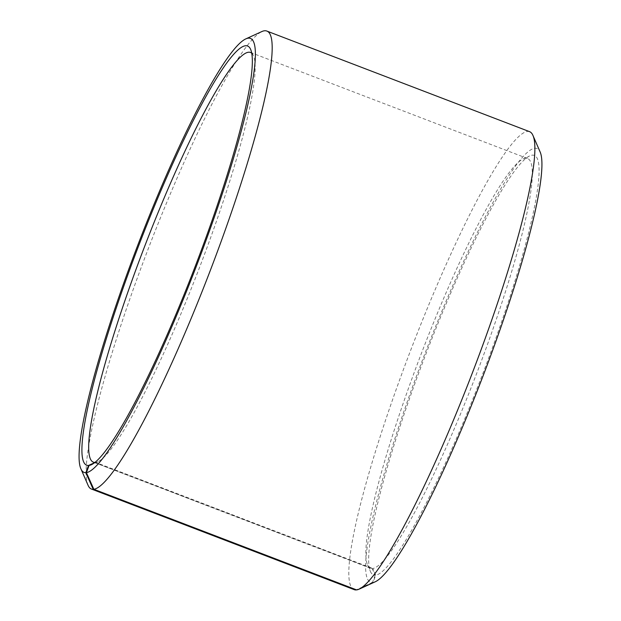 <?xml version="1.0" encoding="UTF-8"?>
<svg xmlns="http://www.w3.org/2000/svg" width="621" height="621" viewBox="0 0 621 621"><rect width="100%" height="100%" fill="white"/><g stroke="black" fill="none" stroke-linecap="round" stroke-linejoin="round"><path stroke-width="0.47" stroke-dasharray="3.1 2.33" d="M94.78 462.614L372.204 568.557A219.399 29.397 111 0 1 370.605 568.285A219.399 29.397 111 0 1 367.609 564.986A219.399 29.397 111 0 1 421.597 352.883A219.399 29.397 111 0 1 523.061 158.96A219.399 29.397 111 0 1 527.493 158.502A219.399 29.397 111 0 1 479.288 366.569A219.399 29.397 111 0 1 372.763 568.518L375.752 575.17L373.058 582.413L356.625 589.903M251.668 53.189A219.399 29.397 111 0 1 253.391 55.711A219.399 29.397 111 0 1 199.403 267.814A219.399 29.397 111 0 1 97.939 461.737A219.399 29.397 111 0 1 95.665 462.428L372.763 568.518M372.204 568.557L375.169 575.217A224.561 30.087 111 0 1 370.473 571.561A224.561 30.087 111 0 1 425.727 354.467A224.561 30.087 111 0 1 529.581 155.98A224.561 30.087 111 0 1 490.078 354.242A224.561 30.087 111 0 1 375.752 575.17M375.169 575.217L372.46 582.451A232.301 31.128 111 0 1 428.164 345.268A232.301 31.128 111 0 1 540.053 151.78M375.457 581.683A232.301 31.128 111 0 1 373.058 582.413M354.203 589.647A245.21 32.851 111 0 1 411.203 348.901A245.21 32.851 111 0 1 529.558 131.652M372.46 582.451L356.338 589.795M88.097 485.358A245.21 32.851 111 0 1 148.435 248.299A245.21 32.851 111 0 1 261.837 31.562M94.027 463.173L95.665 462.428M93.507 462.195L370.605 568.285M250.395 52.412L527.493 158.502M367.609 564.986L370.473 571.561M523.061 158.96L529.581 155.98M253.391 55.711L250.527 49.144M97.939 461.737L91.419 464.718"/><path stroke-width="0.93" d="M94.966 462.466A219.399 29.397 111 0 1 93.507 462.195A219.399 29.397 111 0 1 144.499 246.793A219.399 29.397 111 0 1 250.395 52.412A219.399 29.397 111 0 1 251.668 53.189M356.338 589.795L93.228 489.348L85.807 472.705A232.301 31.128 111 0 1 80.947 468.925A232.301 31.128 111 0 1 138.103 244.348A232.301 31.128 111 0 1 245.543 39.014L261.837 31.562A245.21 32.851 111 0 1 266.797 31.05L529.558 131.652A245.21 32.851 111 0 1 532.903 135.347L540.053 151.78A232.301 31.128 111 0 1 482.897 376.357A232.301 31.128 111 0 1 375.457 581.683L359.163 589.135A245.21 32.851 111 0 1 356.625 589.903L93.856 489.301L86.404 472.659L89.098 465.424L94.027 463.173M355.996 589.95A245.21 32.851 111 0 1 354.203 589.647L91.442 489.045A245.21 32.851 111 0 1 88.097 485.358L80.947 468.925M532.903 135.347A245.21 32.851 111 0 1 472.565 372.398A245.21 32.851 111 0 1 359.163 589.135M93.228 489.348A245.21 32.851 111 0 1 91.442 489.045M266.797 31.05A245.21 32.851 111 0 1 212.918 263.599A245.21 32.851 111 0 1 93.856 489.301M245.543 39.014A232.301 31.128 111 0 1 204.674 244.107A232.301 31.128 111 0 1 86.404 472.659M85.807 472.705L88.516 465.463A224.561 30.087 111 0 1 142.372 236.182A224.561 30.087 111 0 1 250.527 49.144A224.561 30.087 111 0 1 195.273 266.23A224.561 30.087 111 0 1 91.419 464.718A224.561 30.087 111 0 1 89.098 465.424M88.516 465.463L94.78 462.614"/></g></svg>
